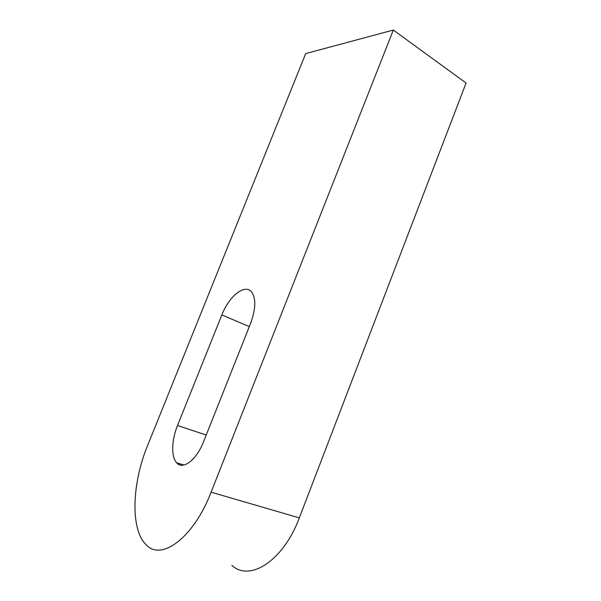 <?xml version="1.0" encoding="UTF-8"?>
<svg xmlns="http://www.w3.org/2000/svg" width="601" height="601" viewBox="0 0 601 601"><rect width="100%" height="100%" fill="white"/><g stroke="black" fill="none" stroke-linecap="round" stroke-linejoin="round"><path stroke-width="0.9" d="M231.881 565.301C249.565 582.279 283.454 560.816 299.313 517.889L466.091 83.021L393.324 30.05L305.706 53.587L147.553 445.649C132.19 482.761 130.019 529.008 145.968 544.566C160.918 561.74 193.59 537.978 211.101 492.189L393.324 30.05M177.505 425.508C171.57 439.992 170.984 456.88 176.641 462.785C182.809 470.343 196.519 460.065 203.574 441.705L250.579 323.413C255.695 309.357 256.131 298.99 251.879 292.304C245.388 283.048 229.124 295.895 221.844 314.924L177.505 425.508L206.218 435.049M179.526 463.664L179.181 464.648M211.101 492.189L299.313 517.889M221.844 314.924L249.31 326.598M176.641 462.785L184.011 465.031"/></g></svg>
